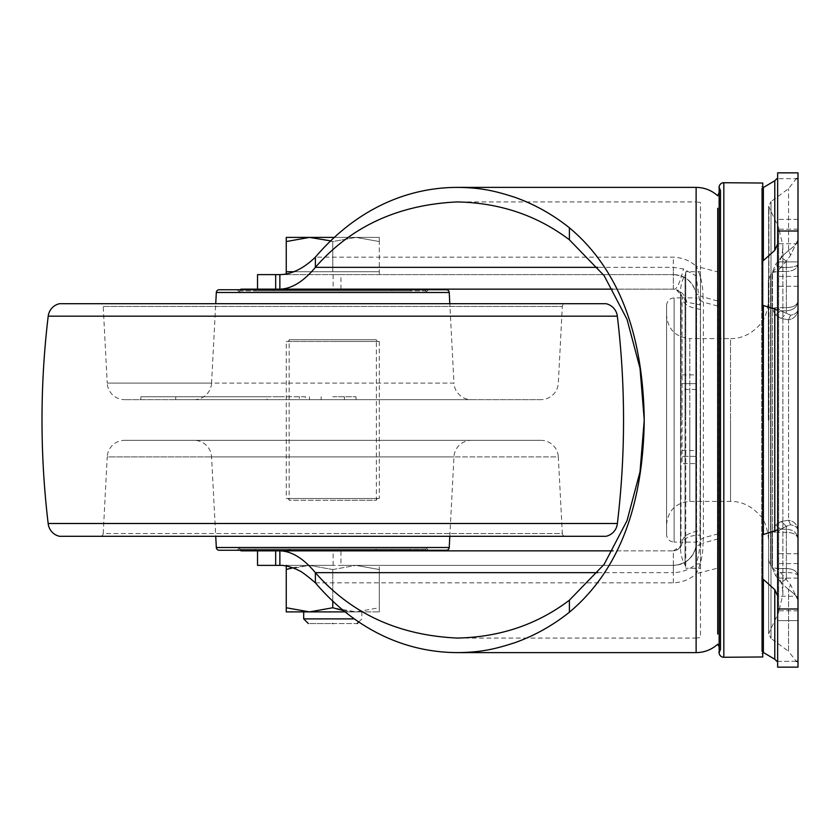 <?xml version="1.0" encoding="UTF-8"?>
<svg xmlns="http://www.w3.org/2000/svg" width="840" height="840" viewBox="0 0 840 840"><rect width="100%" height="100%" fill="white"/><g stroke="black" fill="none" stroke-linecap="round" stroke-linejoin="round"><path stroke-width="0.63" stroke-dasharray="4.2 3.15" d="M617.379 523.499L48.163 523.499M100.884 536.245L564.659 536.245A2.909 2.909 0 0 1 562.327 533.547L332.766 533.547L562.327 533.547L558.317 456.887L332.766 456.887L558.317 456.887A17.451 17.451 0 0 0 540.897 440.349L124.645 440.349A17.451 17.451 0 0 0 107.226 456.887L332.766 456.887L107.226 456.887L103.205 533.547L332.766 533.547L103.205 533.547A2.909 2.909 0 0 1 100.884 536.245L564.659 536.245M471.398 399.651L194.145 399.651L471.398 399.651A17.451 17.451 0 0 1 453.968 383.114L107.226 383.114L103.205 306.453L562.327 306.453L103.205 306.453A2.909 2.909 0 0 0 100.884 303.755L564.659 303.755L100.884 303.755M540.897 399.651L124.645 399.651L540.897 399.651A17.451 17.451 0 0 0 558.317 383.114L562.327 306.453A2.909 2.909 0 0 1 564.659 303.755M124.645 440.349L540.897 440.349M194.145 399.651A17.451 17.451 0 0 0 211.565 383.114L107.226 383.114A17.451 17.451 0 0 0 124.645 399.651M449.81 536.308L453.968 456.887A17.451 17.451 0 0 1 471.398 440.349L332.766 440.349L471.398 440.349M194.145 440.349L332.766 440.349L194.145 440.349A17.451 17.451 0 0 1 211.565 456.887L453.968 456.887L211.565 456.887L215.733 536.308M255.287 549.098L410.256 549.098L255.287 549.098A1.743 1.743 0 0 1 253.544 550.851L321.657 550.851M425.376 550.263A1.743 1.743 0 0 0 425.817 549.098L376.383 549.098A1.743 1.743 0 0 0 378.126 550.851L287.406 550.851L378.126 550.851M240.167 550.263A1.743 1.743 0 0 1 239.726 549.098L289.149 549.098A1.743 1.743 0 0 1 287.406 550.851M240.167 289.737A1.743 1.743 0 0 0 239.726 290.903L332.766 290.903L239.726 290.903L239.726 292.383L332.766 292.383L239.726 292.383L237.079 289.737L332.766 289.737L237.079 289.737M425.376 289.737A1.743 1.743 0 0 1 425.817 290.903L332.766 290.903L425.817 290.903L425.817 292.383L332.766 292.383L425.817 292.383L428.463 289.737L332.766 289.737L428.463 289.737M321.657 289.149L344.6 289.149M410.256 549.098A1.743 1.743 0 0 0 411.999 550.851M255.287 290.903L410.256 290.903L255.287 290.903A1.743 1.743 0 0 0 253.544 289.149M410.256 290.903A1.743 1.743 0 0 1 411.999 289.149M344.6 550.851L390.201 550.851A1.743 1.743 0 0 0 391.944 549.098L273.588 549.098L391.944 549.098M390.201 550.851L275.331 550.851A1.743 1.743 0 0 1 273.588 549.098M275.331 550.851L340.935 550.851L340.935 565.383L673.333 565.383C687.456 564.008 695.216 556.248 696.591 542.125L696.224 546.263C692.769 558.317 685.135 564.69 673.333 565.383L279.867 565.383M275.331 289.149A1.743 1.743 0 0 0 273.588 290.903L391.944 290.903L273.588 290.903M390.201 289.149A1.743 1.743 0 0 1 391.944 290.903M685.766 272.097L685.766 420L685.766 272.097A5.817 5.817 0 0 1 685.02 274.943L685.02 565.058L685.02 274.943A34.892 34.892 0 0 0 680.526 292.058L680.526 547.942A34.892 34.892 0 0 0 685.02 565.058A5.817 5.817 0 0 1 685.766 567.903L685.766 420L685.766 567.903M666.572 305.435C667.023 300.856 669.543 298.337 674.131 297.875L681.02 297.875L681.02 420L681.02 297.875A34.892 34.892 0 0 1 680.526 292.058L680.526 547.942A34.892 34.892 0 0 1 681.02 542.125L681.02 420L681.02 542.125L674.131 542.125L674.131 297.875L674.131 542.125C669.543 541.663 667.023 539.144 666.572 534.566L666.572 305.435L666.572 534.566M768.337 300.783L768.337 420L768.337 300.783C768.925 297.98 767.697 317.688 759.791 324.733C751.317 334.068 741.573 338.688 730.538 338.583L730.538 420L730.538 338.583L689.829 338.583L689.829 420L689.829 338.583C675.707 337.207 667.957 329.448 666.572 315.326M768.337 420L768.337 280.434L768.337 420M768.925 420L768.925 208.1L768.925 420M719.135 652.617L720.5 649.331L719.135 646.8L719.135 193.2L720.5 190.669L720.5 649.331A4.651 4.651 90.1 0 0 719.145 652.418M720.5 190.669A4.651 4.651 -89.9 0 1 719.145 187.709M332.766 536.245L571.2 536.245L332.766 536.245M332.766 536.308L571.2 536.308L332.766 536.308M332.766 303.755L571.2 303.755L332.766 303.755M571.2 303.755L94.343 303.692L449.81 303.692L453.968 383.114L211.565 383.114L215.733 303.692M332.766 396.743L356.034 396.743L332.766 396.743M332.766 399.651L356.034 399.651L332.766 399.651M446.313 550.263L219.219 550.263M332.766 547.617L425.817 547.617L332.766 547.617M682.049 450.534L696.591 450.534L696.591 463.596L682.049 463.596L682.049 456.351L696.591 456.351L682.049 456.351L682.049 383.649L696.591 383.649L682.049 383.649L682.049 297.875L696.591 297.875L696.591 463.596M682.049 374.892L696.591 374.892L696.591 389.466L682.049 389.466M332.766 274.617L379.292 274.617L332.766 274.617M294.042 271.709L332.766 271.709L286.251 271.709L332.766 271.709L286.251 271.709L286.251 237.395L379.292 237.395L379.292 271.709L332.766 271.709L379.292 271.709L332.766 271.709L332.766 241.553L330.561 240.839M700.476 568.292L700.476 420L700.476 568.292L685.766 568.292M315.378 582.834L673.333 582.834C682.658 582.351 690.26 579.296 696.119 573.688C700.833 564.585 703.133 554.379 703.006 543.06L718.137 538.85L718.19 533.883L718.137 301.151L703.006 296.94C703.133 285.621 700.833 275.415 696.119 266.312L717.727 271.866L718.137 301.151M718.137 538.85L717.727 634.043M354.26 618.891L303.692 618.891M332.766 611.909C370.282 611.909 370.282 611.909 332.766 611.909C370.282 611.909 370.282 611.909 332.766 611.909L286.251 611.909L286.251 607.75L309.508 611.909L332.766 607.75L356.034 611.909L332.766 611.909C295.26 611.909 295.26 611.909 332.766 611.909L309.508 611.909M332.766 623.543C364.276 623.543 364.276 623.543 332.766 623.543C301.266 623.543 301.266 623.543 332.766 623.543M762.751 183.026L762.751 656.975M761.702 420L761.702 186.501L761.702 420M768.337 280.434L770.595 274.586L770.595 420L770.595 274.586L772.538 272.423L772.538 420L772.538 272.423C779.31 264.747 782.754 255.78 782.88 245.543L782.88 420L782.88 245.543L778.659 227.63L778.659 420L778.659 227.63L768.631 206.283L768.631 420L768.631 206.283L770.994 201.6L770.994 420L770.994 201.6L788.55 188.654L796.299 178.658L798 178.658L798 172.851L798 264.212C797.234 266.228 793.349 267.33 786.366 267.509C793.327 267.33 797.202 266.228 798 264.212C797.171 268.779 793.296 271.194 786.366 271.457C793.244 271.226 797.118 268.81 798 264.212L798 239.589L790.577 255.297L788.55 250.467L788.55 188.654L788.55 250.467C794.787 246.047 797.937 242.424 798 239.589C797.937 242.424 794.787 246.047 788.55 250.467L781.19 257.229L788.55 250.467L790.577 255.297L786.366 261.198L780.686 267.509L775.509 264.505L781.19 257.229L775.509 264.505L772.202 272.601L775.509 264.505L780.686 267.509L777.378 271.457L786.366 261.198L790.577 255.297L798 239.589L798 178.658L777.651 178.658L777.651 172.851L777.651 661.343L798 661.343L798 600.411L790.577 584.703L777.378 568.544L790.577 584.703L798 600.411C797.937 597.576 794.787 593.953 788.55 589.533L790.577 584.703L788.55 589.533L781.19 582.771L788.55 589.533C794.787 593.953 797.937 597.576 798 600.411L798 575.788C797.171 571.221 793.296 568.806 786.366 568.544C793.244 568.775 797.118 571.19 798 575.788C797.234 573.773 793.349 572.67 786.366 572.492C793.327 572.67 797.202 573.773 798 575.788L798 667.149L798 661.343L777.651 661.343L777.651 667.149L777.651 596.033L774.784 589.638L774.784 659.243M761.702 651.409L763.361 652.491L763.361 579.495L761.702 577.615L761.702 262.385L761.702 304.762L763.361 305.592L761.702 304.762L761.702 535.238L763.361 534.408L761.702 535.238L761.702 577.615L774.784 589.638M761.702 262.385L763.361 260.505L761.702 262.385L761.702 188.591L761.702 262.385M798 620.634L798 553.749L798 620.634L777.651 620.634L777.651 578.109L777.651 620.634L777.651 610.806L777.651 620.634L798 620.634M777.651 261.891L777.651 219.366L777.651 286.251L777.651 219.366L777.651 286.251L777.651 261.891L798 261.891L798 219.366L798 286.251L798 219.366L798 261.891L777.651 261.891M777.651 596.274L777.651 553.749L777.651 610.806L777.651 596.274L798 596.274L777.651 596.274M788.55 319.788L781.19 318.496L775.509 315.021L772.202 308.522L775.509 315.021L781.19 318.496L788.55 319.788L790.577 315.157L788.55 319.788C794.787 318.591 797.937 314.654 798 307.955C798.137 312.05 795.659 314.454 790.577 315.157L780.686 310.779L777.378 307.65L780.686 310.779L790.577 315.157C795.659 314.454 798.126 312.05 798 307.955C797.937 314.643 794.787 318.591 788.55 319.788L788.55 420L788.55 319.788M777.378 532.35L780.686 529.221L777.378 532.35L786.366 532.35C793.244 532.539 797.118 534.734 798 538.933C797.234 532.854 793.349 529.62 786.366 529.221C793.327 529.62 797.202 532.854 798 538.933C797.171 534.765 793.296 532.571 786.366 532.35L786.366 529.221L780.686 529.221L786.366 526.292L780.686 529.221L786.366 529.221L786.366 532.35L777.378 532.35L777.378 568.544L786.366 568.544L786.366 572.492L786.366 568.544L777.378 568.544L777.378 532.35A8.726 4.431 180 0 1 772.202 531.479L775.509 524.979L780.686 529.221L775.509 524.979L772.202 531.479L772.202 567.399L775.509 575.495L780.686 572.492L786.366 572.492L780.686 572.492L775.509 575.495L781.19 582.771L786.366 578.802L786.366 572.492L786.366 578.802L781.19 582.771L775.509 575.495L772.202 567.399L777.378 568.544A8.726 5.859 -0 0 1 772.202 567.399L772.202 531.479L777.378 532.35M781.19 318.496L786.366 313.709L786.366 310.779C793.327 310.38 797.202 307.146 798 301.067C797.171 305.235 793.296 307.43 786.366 307.65C793.244 307.461 797.118 305.267 798 301.067C797.234 307.146 793.349 310.38 786.366 310.779L786.366 307.65L786.366 310.779L780.686 310.779L786.366 310.779L786.366 313.709L781.19 318.496M775.509 315.021L780.686 310.779L775.509 315.021M781.19 257.229L786.366 261.198L786.366 267.509L780.686 267.509L786.366 267.509L786.366 271.457L786.366 261.198L781.19 257.229M798 532.045C797.937 525.357 794.787 521.409 788.55 520.212L781.19 521.504L786.366 526.292L790.577 524.843L788.55 520.212C794.787 521.409 797.937 525.346 798 532.045C798.137 527.951 795.659 525.546 790.577 524.843C795.659 525.546 798.126 527.951 798 532.045L798 307.955L798 532.045M790.577 524.843L788.55 520.212L788.55 420L788.55 520.212L781.19 521.504L775.509 524.979L781.19 521.504L786.366 526.292L786.366 529.221L786.366 526.292L790.577 524.843M798 264.212L798 307.955L798 264.212M768.337 559.566L770.595 565.415L770.595 420L770.595 565.415L772.538 567.577L772.538 420L772.538 567.577C779.31 575.253 782.754 584.21 782.88 594.457L782.88 420L782.88 594.457L778.659 612.371L778.659 420L778.659 612.371L768.631 633.717L768.631 420L768.631 633.717L770.994 638.4L770.994 420L770.994 638.4L788.55 651.347L788.55 589.533L788.55 651.347L796.299 661.343L798 661.343M798 608.99L798 172.851L777.651 172.851L777.651 608.99L798 608.99L798 667.149M798 178.658L777.651 178.658L777.651 243.968L774.784 250.362L763.361 260.505L763.361 187.509L761.702 188.591M777.651 608.99L777.651 667.149M774.784 530.964L777.651 529.673L777.651 310.328L774.784 309.036L774.784 530.964L763.361 534.408L763.361 305.592L774.784 309.036M777.651 310.328L777.651 243.968M777.651 596.033L777.651 529.673M761.702 577.615L761.702 651.409L761.702 577.615M286.251 241.553L309.508 237.395L332.766 241.553L356.034 237.395L332.766 241.553L332.766 271.709L379.292 271.709L379.292 241.553L356.034 237.395L379.292 241.553L379.292 237.395L334.194 237.395M673.333 582.834L673.333 565.383C677.198 565.488 691.95 563.955 696.224 546.263L703.006 543.06L703.405 537.821L703.405 302.18L703.006 296.94L696.224 293.738L696.591 297.875C695.216 283.752 687.456 275.993 673.333 274.617C685.135 275.31 692.769 281.683 696.224 293.738C691.95 276.045 677.198 274.512 673.333 274.617L673.333 289.149L676.462 289.737L681.912 296.32L682.049 297.875L682.049 463.596M345.009 611.909L379.292 611.909L356.034 611.909L343.423 610.627M717.727 208.278L717.727 271.866M685.766 271.709L685.766 420L685.766 271.709L700.476 271.709L700.476 420L700.476 271.709M379.292 611.909L379.292 607.75L356.034 611.909L379.292 607.75L379.292 611.909M696.119 652.617L696.119 573.688L717.727 568.134M718.19 533.883L703.405 537.821L696.591 542.125L682.049 542.125L681.912 543.679C683.676 538.135 689.703 535.29 700.004 535.143L700.476 276.286L696.119 275.919L683.487 268.947L673.333 267.351L597.87 267.351M686.742 302.159C685.325 295.796 681.901 291.659 676.462 289.737L679.718 291.931L681.912 296.331L686.742 302.159L700.004 304.857L696.119 275.919L696.119 201.925L457.391 201.925M700.476 535.091L700.476 563.714L696.119 564.081C699.122 555.009 700.413 545.36 700.004 535.143L700.476 304.909M696.119 187.383L696.119 266.312C690.26 260.704 682.668 257.659 673.333 257.166L315.378 257.166M286.251 607.75L286.251 565.971M332.766 601.272L332.766 569.541L309.508 565.383L286.251 569.541M292.478 567.683L309.508 565.383L332.766 569.541L332.766 607.75M379.292 607.75L379.292 565.383L379.292 569.541L356.034 565.383L379.292 569.541L379.292 607.75M332.766 569.541L356.034 565.383L332.766 569.541M696.591 450.534L696.591 389.466M696.591 374.892L696.591 297.875L703.405 302.18L718.19 306.127M700.476 460.761L700.476 202.472L696.119 201.925L696.119 638.075L700.476 637.529L700.476 460.761M279.867 274.617L673.333 274.617L673.333 257.166M340.935 289.149L340.935 274.617L257.534 274.617M332.766 565.383L286.251 565.383L332.766 565.383M356.034 565.383L379.292 565.383L356.034 565.383M257.534 565.383L340.935 565.383M340.935 274.617L673.333 274.617M700.476 309.393L700.235 309.362C688.947 307.65 682.889 303.818 682.049 297.875L682.049 297.875C681.534 292.582 678.625 289.674 673.333 289.149L241.469 289.149M673.333 565.383L673.333 550.851C678.625 550.326 681.534 547.418 682.049 542.125C682.878 536.183 688.937 532.361 700.235 530.639L700.476 530.607M253.544 550.851L340.935 550.851M457.391 638.075L696.119 638.075L696.119 564.081C690.102 569.404 682.51 572.26 673.333 572.649L673.333 550.851L612.791 550.851M681.912 543.679L681.303 545.675L673.333 550.851L677.996 549.486L681.303 545.675M612.791 289.149L673.333 289.149L673.333 267.351M241.469 550.851L673.333 550.851M219.219 289.737L446.313 289.737M267.13 396.743L279.069 396.743L279.069 399.651L175.749 399.651L305.508 399.651L305.508 396.743L140.858 396.743L267.13 396.743L267.13 399.651L279.069 399.651M305.508 396.743L279.069 396.743M305.508 399.651L299.45 399.651L299.45 396.743M299.45 399.651L267.13 399.651M605.945 536.308L59.598 536.308M374.64 289.149L332.766 289.149L374.64 289.149L376.383 290.903L289.149 290.903A1.743 1.743 0 0 0 287.406 289.149L378.126 289.149L287.406 289.149M290.903 289.149L332.766 289.149L290.903 289.149L289.149 290.903L376.383 290.903A1.743 1.743 0 0 1 378.126 289.149M290.903 550.851L374.64 550.851L290.903 550.851L289.149 549.098L425.817 549.098L425.817 547.617L428.463 550.263M374.64 550.851L376.383 549.098L239.726 549.098L239.726 547.617L237.079 550.263M378.126 341.492L287.406 341.492A1.743 1.743 0 0 0 289.149 339.749L376.383 339.749L289.149 339.749L289.149 500.252L332.766 500.252L289.149 500.252A1.743 1.743 0 0 0 287.406 498.509L378.126 498.509A1.743 1.743 0 0 0 376.383 500.252L332.766 500.252L376.383 500.252L376.383 339.749A1.743 1.743 0 0 0 378.126 341.492L287.406 341.492M286.251 341.492L332.766 341.492L286.251 341.492L286.251 498.509L332.766 498.509L286.251 498.509M332.766 498.509L379.292 498.509L332.766 498.509M332.766 341.492L379.292 341.492L332.766 341.492M378.126 498.509L287.406 498.509M48.206 316.176L617.337 316.176M723.828 182.732L723.828 657.269M216.321 292.488L449.221 292.488M798 610.806L777.651 610.806L798 610.806M798 276.423L777.651 276.423L798 276.423M772.202 308.522L772.202 272.601L772.202 308.522A8.726 4.431 0 0 1 777.378 307.65L786.366 307.65L777.378 307.65L777.378 271.457L786.366 271.457L777.378 271.457L777.378 307.65L772.202 308.522M772.202 272.601L777.378 271.457A8.726 5.859 180 0 0 772.202 272.601M786.366 307.65L786.366 271.457L786.366 307.65M786.366 568.544L786.366 532.35L786.366 568.544M798 563.577L777.651 563.577L798 563.577M798 578.109L777.651 578.109L798 578.109M798 243.726L777.651 243.726L798 243.726M798 229.194L777.651 229.194L798 229.194M798 231.011L777.651 231.011M774.784 180.758L774.784 250.362M730.538 420L730.538 501.417L730.538 420M689.829 420L689.829 501.417L689.829 420M673.333 289.149L674.489 289.233C677.166 288.729 680.169 281.967 683.487 268.947M333.133 274.617L333.133 289.139M333.133 565.383L333.133 550.861M597.87 572.649L673.333 572.649M449.221 547.512L216.321 547.512M719.155 189.011L719.114 190.134M719.155 191.489L719.114 192.528M719.145 650.643L719.124 651.273M356.034 396.743L356.034 399.651M321.143 396.743L321.143 399.651M379.292 274.617L379.292 271.709M358.754 621.978L361.851 618.891L361.851 611.909M762.751 186.512L761.702 186.501M798 286.251L777.651 286.251L798 286.251M798 553.749L777.651 553.749L798 553.749M798 219.366L777.651 219.366L798 219.366M666.572 524.674C667.957 510.552 675.707 502.793 689.829 501.417L730.538 501.417C741.573 501.312 751.317 505.932 759.791 515.267C767.697 522.312 768.925 542.021 768.337 539.217M762.751 653.489L761.702 653.499M696.591 542.125L696.591 297.875M286.251 274.617L286.251 274.019M344.4 396.743L344.4 399.651M309.508 396.743L309.508 399.651M175.749 396.743L175.749 399.651M140.858 396.743L140.858 399.651M379.292 341.492L379.292 498.509"/><path stroke-width="1.26" d="M48.163 523.499L617.379 523.499A14.543 14.543 0 0 1 605.945 536.308L59.598 536.308A14.543 14.543 0 0 1 48.163 523.499A872.308 872.308 0 0 1 48.206 316.176A14.543 14.543 0 0 1 59.598 303.692L571.2 303.692M617.379 523.499A872.308 872.308 0 0 0 617.337 316.176A14.543 14.543 0 0 0 605.945 303.692L59.598 303.692M215.733 536.308L216.321 547.512A2.909 2.909 0 0 0 219.219 550.263L446.313 550.263A2.909 2.909 0 0 0 449.221 547.512L449.81 536.308M216.321 292.488L449.221 292.488A2.909 2.909 0 0 0 446.313 289.737L219.219 289.737A2.909 2.909 0 0 0 216.321 292.488L215.733 303.692M424.074 550.851A1.743 1.743 0 0 0 425.376 550.263M612.791 550.851L241.469 550.851A1.743 1.743 0 0 1 240.167 550.263M612.791 289.149L241.469 289.149A1.743 1.743 0 0 0 240.167 289.737M424.074 289.149A1.743 1.743 0 0 1 425.376 289.737M719.145 187.709A4.651 4.651 -89.9 0 1 723.828 182.732L723.828 657.269A4.651 4.651 90.1 0 1 719.145 652.418M343.423 610.627L332.766 607.75L309.508 611.909L345.009 611.909M720.5 190.669C717.486 183.309 719.912 189.483 719.145 188.622L719.135 649.835C719.996 649.75 717.381 656.964 720.5 649.331L720.5 190.669L719.166 187.625M717.727 634.043L717.727 208.278M308.343 623.543L303.692 618.891L354.26 618.891M332.766 623.543C364.276 623.543 364.276 623.543 332.766 623.543C301.266 623.543 301.266 623.543 332.766 623.543M723.828 657.269L762.751 656.975L762.751 183.026L723.828 182.732M776.864 661.343L774.784 659.243L774.784 589.638L777.651 596.033M774.784 589.638L762.751 578.855M777.651 529.673L774.784 530.964L774.784 309.036L777.651 310.328M774.784 309.036L762.751 305.319M762.751 261.146L774.784 250.362L774.784 180.758L776.864 178.658M796.299 178.658L798 178.658M798 231.011L798 172.851L777.651 172.851L798 172.851L777.651 172.851L777.651 231.011L798 231.011L798 608.99L777.651 608.99L777.651 231.011M798 667.149L777.651 667.149L798 667.149L777.651 667.149L798 667.149L798 608.99M798 661.343L796.299 661.343M777.651 667.149L777.651 608.99M777.651 243.968L774.784 250.362M762.751 534.681L774.784 530.964M330.561 240.839L309.508 237.395L286.251 237.395L286.251 241.553L309.508 237.395L334.194 237.395M309.508 611.909L286.251 607.75L286.251 611.909L309.508 611.909L303.692 611.909L303.692 618.891M294.042 271.709L286.251 271.709L286.251 241.553M286.251 607.75L286.251 569.541L292.478 567.683M286.251 565.383L286.251 569.541M332.766 607.75L332.766 601.272M315.378 257.166L315.378 267.351C303.544 281.568 291.701 288.844 279.867 289.149L279.867 274.617C291.701 274.365 303.544 268.548 315.378 257.166C355.047 210.556 405.405 187.467 457.391 187.383C481.435 187.646 495.149 190.953 514.889 197.316C534.398 204.236 552.573 214.389 569.394 227.777C618.062 268.517 643.01 332.588 644.249 420C643.083 507.297 618.135 571.368 569.394 612.224C552.615 625.579 534.471 635.733 514.952 642.663C495.212 649.037 481.509 652.355 457.391 652.617C405.342 652.407 355.435 629.779 315.378 582.834L315.378 572.649L597.87 572.649M597.87 267.351L315.378 267.351C350.973 226.475 398.318 204.666 457.391 201.925C499.968 202.86 537.295 215.481 569.394 239.799L604.17 275.699L627.029 319.358L640.028 368.298L644.249 420L640.028 471.702L627.029 520.643L604.17 564.301L569.394 600.201C537.295 624.519 499.968 637.14 457.391 638.075C398.318 635.334 350.973 613.525 315.378 572.649C303.513 558.4 291.68 551.135 279.867 550.851L279.867 565.383L257.534 565.383L257.534 550.851M257.534 289.149L257.534 274.617L279.867 274.617M279.867 565.383C288.298 564.827 300.562 571.221 298.673 570.465C300.899 571.085 306.464 575.2 315.378 582.834M321.657 289.149L344.6 289.149M344.6 550.851L321.657 550.851M449.221 292.488L449.81 303.692L605.945 303.692M617.337 316.176L48.206 316.176M216.321 547.512L449.221 547.512M763.361 534.408L763.361 305.592M774.784 659.243L763.361 652.491L763.361 579.495M763.361 260.505L763.361 187.509L774.784 180.758M719.135 649.835L719.135 646.8L717.727 644.207C711.575 649.708 704.372 652.512 696.119 652.617L696.119 187.383C704.372 187.488 711.575 190.291 717.727 195.793L719.114 192.528M569.394 239.799L569.394 227.777M569.394 600.201L569.394 612.224M275.667 274.617L275.667 289.149M275.667 550.851L275.667 565.383M719.114 187.982L719.155 189.011M719.114 190.134L719.155 191.489M719.124 651.273L719.145 651.798M357.189 623.543L358.754 621.978M763.361 652.491L762.751 652.124M763.361 187.509L762.751 187.877M696.119 187.383L457.391 187.383M696.119 652.617L457.391 652.617M286.251 274.019L286.251 271.709"/></g></svg>
